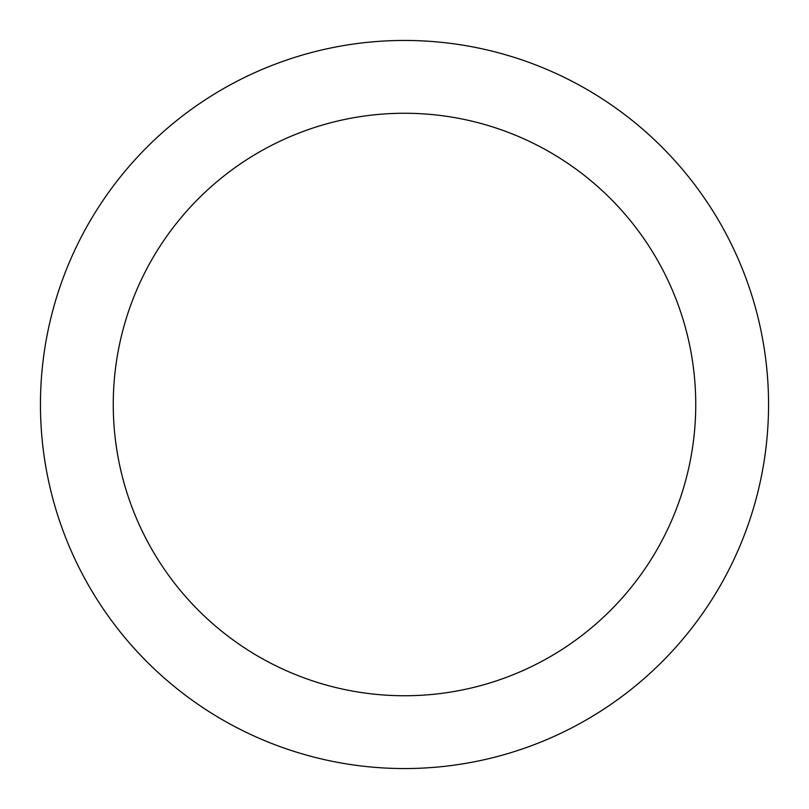 <?xml version="1.0" encoding="UTF-8"?>
<svg xmlns="http://www.w3.org/2000/svg" width="809" height="809" viewBox="0 0 809 809"><rect width="100%" height="100%" fill="white"/><g stroke="black" fill="none" stroke-linecap="round" stroke-linejoin="round"><path stroke-width="1.21" d="M404.5 40.45A364.05 364.05 0 0 1 719.777 586.525A364.05 364.05 0 0 1 89.223 586.525A364.05 364.05 0 0 1 404.5 40.45M404.5 113.26A291.24 291.24 0 0 1 656.726 550.12A291.24 291.24 0 0 1 152.274 550.12A291.24 291.24 0 0 1 404.5 113.26"/></g></svg>
